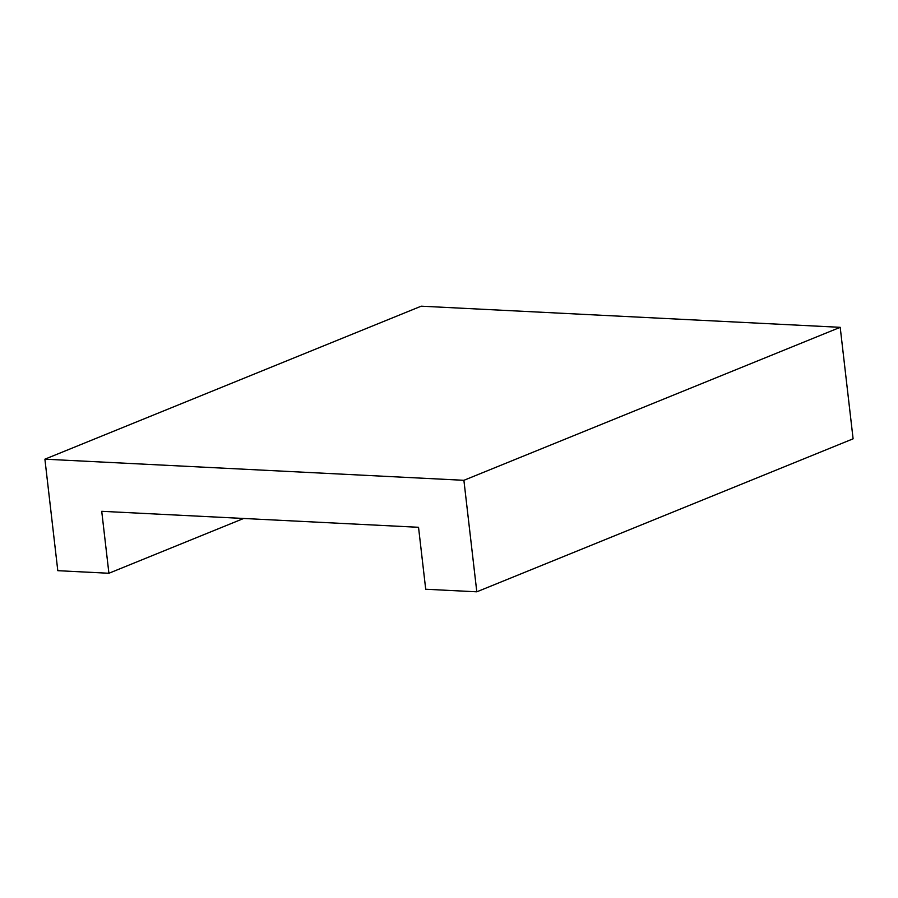 <?xml version="1.0" encoding="UTF-8"?>
<svg xmlns="http://www.w3.org/2000/svg" width="898" height="898" viewBox="0 0 898 898"><rect width="100%" height="100%" fill="white"/><g stroke="black" fill="none" stroke-linecap="round" stroke-linejoin="round"><path stroke-width="1.35" d="M425.708 589.234L418.535 527.294L101.732 511.31L108.905 573.261L57.798 570.679L44.9 459.181L463.896 480.307L476.804 591.816L425.708 589.234M243.661 518.472L108.905 573.261M476.804 591.816L853.1 438.819L840.202 327.321L421.196 306.184L44.9 459.181M840.202 327.321L463.896 480.307"/></g></svg>
